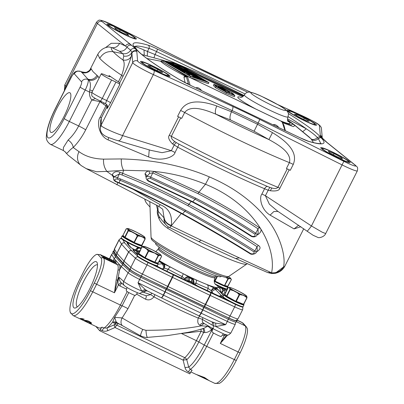 <?xml version="1.0" encoding="UTF-8"?>
<svg xmlns="http://www.w3.org/2000/svg" width="404" height="404" viewBox="0 0 404 404"><rect width="100%" height="100%" fill="white"/><g stroke="black" fill="none" stroke-linecap="round" stroke-linejoin="round"><path stroke-width="0.61" d="M103.439 256.136L100.333 254.651A24.417 5.56 115.6 0 1 100.758 254.969L103.565 258.085L117.503 264.756A24.417 5.56 115.6 0 1 118.044 269.847L116.155 279.957L114.468 292.789L96.607 284.239L92.768 291.839A32.961 7.509 115.6 0 1 73.129 315.564L98.864 327.881A32.961 7.509 -64.4 0 0 102.101 327.154A3.661 0.833 -64.4 0 0 100.278 329.709L99.753 330.755L189.824 373.862L190.35 372.816A3.661 0.833 -64.4 0 1 192.173 370.261L190.289 369.357L188.708 367.1L186.754 359.676A26.709 6.085 -64.4 0 0 198.844 341.951L204.242 345.072L211.918 329.881A3.661 0.333 26.8 0 0 212.408 330.154M91.481 323.301L91.339 323.579L91.238 322.831L88.486 321.069L84.497 320.306A32.961 7.509 115.6 0 1 84.128 320.382L84.547 320.943L81.32 319.084A32.961 7.509 115.6 0 0 81.76 318.993L83.764 319.418L83.926 319.104M91.339 323.579A32.961 7.509 115.6 0 1 90.976 323.66L89.486 323.069M83.764 319.418A32.961 7.509 115.6 0 0 84.199 319.2L80.542 318.468A32.961 7.509 115.6 0 1 80.25 318.529L81.234 319.387L89.4 323.24M236.618 320.337L236.89 320.791A12.211 1.111 -153.2 0 1 236.931 320.988L236.38 322.074A12.211 1.111 -153.2 0 1 228.417 319.236L140.764 277.285A12.211 1.111 -153.2 0 1 129.194 270.599L122.341 264.368L115.297 256.545L112.812 252.409A12.211 1.111 -153.2 0 1 112.772 252.212L113.317 251.126A12.211 1.111 -153.2 0 1 114.039 251.096M236.931 320.988A12.211 1.111 -153.2 0 1 228.967 318.15L141.309 276.2A12.211 1.111 -153.2 0 1 129.74 269.513L122.887 263.282L115.842 255.459L113.357 251.323A12.211 1.111 -153.2 0 1 113.317 251.126M166.701 288.608L166.15 289.693M204.055 306.389L166.736 288.527A3.949 0.359 -153.2 0 1 166.428 288.38L141.228 276.068A11.277 1.025 26.8 0 1 130.542 269.892L123.74 263.706A3.949 0.359 -153.2 0 1 123.669 263.635L116.695 255.894A3.949 0.359 -153.2 0 1 116.655 255.838L114.191 251.727A11.277 1.025 26.8 0 1 114.145 251.636L114.413 248.955A12.211 1.111 26.8 0 0 114.453 249.152L116.918 253.263A4.883 0.444 26.8 0 0 116.973 253.328L123.947 261.075A4.883 0.444 26.8 0 0 124.033 261.161L130.84 267.342A12.211 1.111 26.8 0 0 142.41 274.033L167.604 286.345A4.883 0.444 26.8 0 0 167.983 286.527L205.303 304.389A4.883 0.444 26.8 0 0 205.671 304.565L230.063 315.979A12.211 1.111 26.8 0 0 238.027 318.822L236.027 320.63A11.277 1.025 26.8 0 1 228.74 317.948L204.353 306.53A3.949 0.359 -153.2 0 1 204.055 306.389A3.661 0.833 -64.4 0 0 205.303 304.389L209.908 295.274L172.589 277.412L167.983 286.527A3.661 0.833 115.6 0 1 166.736 288.527M122.341 264.368L122.887 263.282M115.297 256.545L115.842 255.459M204.394 306.651L203.843 307.732M242.375 306.676L240.511 306.525L231.325 302.359A10.741 0.98 -153.2 0 1 224.543 298.44M140.269 248.091A10.741 0.98 -153.2 0 1 136.724 246.91L129.487 243.491A10.741 0.98 -153.2 0 1 122.715 239.577M156.525 265.888A10.741 0.98 -153.2 0 1 151.879 264.337C144.829 261.12 140.077 258.494 137.613 256.459M226.28 289.138A10.741 0.98 -153.2 0 1 221.644 287.592A10.741 0.98 -153.2 0 1 217.832 285.83M223.17 296.248A55.808 5.085 -153.2 0 1 221.503 295.678L222.357 296.359A8.545 0.778 -153.2 0 1 222.968 296.728M217.377 289.011A3.661 3.454 -78.2 0 0 215.963 287.547C215.095 287.385 215.509 287.855 217.206 288.946L219.074 290.769A3.661 1.773 -43.1 0 1 219.438 291.006L223.579 295.435M219.074 290.769L223.528 295.536M219.18 296.268A3.661 1.773 136.9 0 1 221.503 295.678L213.873 287.835A43.799 3.99 26.8 0 0 215.665 288.451A43.799 3.99 26.8 0 0 217.206 288.946L216.771 288.663M211.62 292.728L211.827 291.865L211.343 290.809C212.681 289.365 213.812 288.602 214.726 288.512A45.046 4.106 -153.2 0 0 216.514 289.128A45.046 4.106 -153.2 0 0 218.054 289.623L218.549 290.022M211.343 290.809L211.226 290.658C212.262 288.835 213.145 287.895 213.873 287.835L207.085 284.588A3.661 2.591 111.5 0 1 208.004 288.335L207.409 290.734M211.226 290.658L208.004 288.335A42.758 3.894 -153.2 0 1 195.96 283.169A3.661 1.475 -65.5 0 0 196.036 279.851A39.223 3.575 26.8 0 0 207.085 284.588M213.428 293.577L211.827 291.865A3.661 1.773 -43.1 0 1 215.928 289.724M222.028 296.137L220.074 296.682M224.528 298.435A8.545 0.778 -153.2 0 1 219.503 296.435L210.232 292.097A7.328 0.667 -153.2 0 1 209.676 291.834L198.849 286.653A7.328 0.667 -153.2 0 1 191.905 282.805L192.738 283.32M191.476 282.27L191.486 281.886A50.293 4.58 -153.2 0 1 189.274 280.831L189.123 281.477A7.328 0.667 -153.2 0 1 183.835 279.467L173.008 274.286A7.328 0.667 -153.2 0 1 172.442 274.013L162.863 269.332A8.545 0.778 -153.2 0 1 156.626 265.953M187.138 280.891L189.289 281.219M156.949 265.903L157.055 266.185M137.623 254.727L135.077 252.414A7.328 0.667 -153.2 0 1 134.951 252.288L132.926 250.041A7.328 0.667 -153.2 0 1 136.214 250.894L137.38 251.217L137.436 254.358M137.38 251.217L138.173 251.288A50.293 4.58 -153.2 0 1 137.759 250.828L135.694 250.313A7.328 0.667 -153.2 0 1 130.123 246.925L128.098 244.678A7.328 0.667 -153.2 0 1 128.018 244.572L127.078 243.011A8.545 0.778 -153.2 0 1 129.467 243.481M140.334 250.844L137.759 250.828A3.661 0.616 -89.7 0 0 137.653 250.778L136.971 250.763M136.754 246.925A8.545 0.778 -153.2 0 1 138.36 247.803A3.661 1.611 119.4 0 0 135.391 250.137M139.981 248.329A57.06 5.196 -153.2 0 0 138.36 247.803L138.734 247.99C137.532 247.849 136.461 248.773 135.522 250.768M136.759 250.687A3.661 1.944 -77.4 0 1 139.279 248.172L139.279 248.172A3.661 1.944 -77.4 0 1 139.35 248.192L141.077 248.576M222.705 294.501A3.661 0.899 -38.7 0 0 224.912 291.582L223.301 289.567L221.705 288.31A43.39 3.954 26.8 0 0 221.448 288.007A43.39 3.954 26.8 0 0 221.15 287.699L222.781 288.991M223.437 289.739L223.301 289.567C223.71 290.365 223.286 291.4 222.028 292.678L221.862 292.41C222.604 290.491 222.548 289.123 221.705 288.31L218.392 287.3A3.661 3.646 0.4 0 1 220.412 290.587L220.326 291.38A42.758 3.894 -153.2 0 1 220.059 291.673M214.963 283.78L216.65 285.047A3.661 3.338 128.4 0 0 216.65 285.047L216.65 285.047A3.661 3.338 128.4 0 0 216.014 284.663L221.19 287.704L223.291 289.557A45.455 4.141 -153.2 0 1 223.301 289.567L224.912 291.582M221.215 287.729L216.65 285.047M222.654 294.541L222.028 292.678M221.862 292.41L220.337 291.294M166.791 271.236L168.15 269.261L164.342 268.221C165.069 266.251 164.867 264.787 163.726 263.837L170.523 267.089A39.223 3.575 26.8 0 0 183.315 273.761L188.986 276.972A43.39 3.954 26.8 0 0 190.526 277.715A43.39 3.954 26.8 0 0 191.945 278.391L196.036 279.851M195.268 284.805L195.96 283.169L193.567 283.189C194.041 281.654 193.516 280.3 191.986 279.129L191.597 280.477A3.661 3.075 4.3 0 1 193.471 283.406L193.44 283.76M191.597 280.477L191.486 281.886A3.661 3.075 -175.7 0 1 193.157 283.583M186.355 280.578A3.661 3.075 -175.7 0 1 189.274 280.831L188.986 276.972C187.32 276.457 185.885 277.038 184.684 278.715L182.093 276.533L181.34 278.255M184.961 279.972A3.661 3.075 4.3 0 1 189.38 279.416M164.342 268.221L163.307 268.645L162.842 269.306M183.315 273.761L182.093 276.533A42.758 3.894 -153.2 0 1 168.15 269.261A3.661 1.177 -61.4 0 1 170.523 267.089M159.166 261.201A43.799 3.99 26.8 0 0 161.277 262.433A43.799 3.99 26.8 0 0 163.726 263.837L161.767 263.807A3.661 2.914 83.9 0 1 163.307 268.645L161.827 268.801M164.191 268.246C164.564 266.342 164.175 264.847 163.019 263.767A45.046 4.106 -153.2 0 1 160.575 262.368A45.046 4.106 -153.2 0 1 159.03 261.469M161.767 263.807L157.999 264.206M157.732 266.584A3.661 2.914 -96.1 0 0 157.297 265.59M138.607 253.409A3.661 0.616 -89.7 0 0 138.173 251.288L139.703 251.298M184.618 279.815L184.684 278.715M184.719 278.957C185.976 277.775 187.476 277.391 189.213 277.8A45.455 4.141 -153.2 0 0 190.663 278.502A45.455 4.141 -153.2 0 0 191.986 279.129L191.945 278.391C193.673 279.497 194.243 281.038 193.667 283.012M193.567 283.189L193.445 283.462M236.557 321.73L245.107 325.826A3.661 3.55 -42 0 1 246.182 326.629L247.213 328.321A23.483 5.348 115.6 0 1 240.143 352.833L236.305 360.434A32.032 7.297 115.6 0 1 218.902 383.507L214.675 383.3A32.961 7.509 -64.4 0 0 234.315 359.575L238.153 351.98A24.417 5.56 -64.4 0 0 245.107 325.826L242.299 322.71L236.921 320.135M209.277 380.714L204.545 377.523L195.915 374.321M213.463 332.962L206.697 346.359A32.961 7.509 115.6 0 1 190.289 369.357A3.661 0.833 -64.4 0 0 188.466 371.912C186.744 371.079 185.588 369.645 184.997 367.605L183.128 360.11L186.754 359.676A3.661 3.166 -130.7 0 0 184.79 357.681A3.661 0.833 -64.4 0 0 183.128 360.11L115.024 327.518L107.787 330.659C105.767 331.447 103.889 331.431 102.162 330.613A3.661 0.833 115.6 0 1 103.985 328.058L102.101 327.154M107.787 330.659L106.954 327.977L103.985 328.058A32.961 7.509 -64.4 0 0 120.392 305.055L127.189 291.602M128.78 292.546L122.084 305.803L114.64 317.337L112.66 322.044L113.792 323.013L115.711 323.341A3.661 2.884 -137 0 1 118.231 323.584L121.7 325.245M121.826 283.3A3.661 0.833 -64.4 0 0 119.852 285.931L118.402 285.002L114.468 292.789L117.65 280.108L116.155 279.957M118.044 269.847A1.222 0.97 -172.3 0 0 119.69 269.529L117.65 280.108L119.094 277.255C117.923 280.098 117.695 282.679 118.402 285.002C119.842 283.391 120.826 282.674 121.357 282.866C119.973 281.633 119.22 279.765 119.094 277.255L123.71 281.452L128.098 272.771L121.281 266.574L119.645 269.816L118.018 270.14M115.812 257.121A3.661 3.55 138 0 0 114.226 258.747L113.221 260.737M122.927 264.903A3.661 3.464 132.3 0 0 121.281 266.574A3.661 0.333 -153.2 0 1 121.215 266.509L119.69 269.529A25.639 5.838 -64.4 0 0 119.124 264.186A1.222 1.182 -42 0 1 117.503 264.756L115.761 262.822M166.115 289.678A3.661 0.833 115.6 0 1 165.196 291.93A3.661 0.333 -153.2 0 1 164.913 291.794L139.668 279.457A12.211 1.111 -153.2 0 1 128.098 272.771A3.661 3.464 -47.7 0 1 129.78 271.079M203.737 307.681A3.661 1.141 115.1 0 1 202.889 309.969A3.661 0.333 -153.2 0 1 202.611 309.838L165.196 291.93L163.549 295.188L200.965 313.095L202.611 309.838A3.661 0.833 -64.4 0 0 203.525 307.58M240.143 352.833A3.661 0.333 -153.2 0 1 238.153 351.98L220.291 343.43L227.745 334.992M225.907 334.77L224.225 335.643L220.291 343.43L226.644 334.931M224.589 334.345L224.225 335.643L222.584 335.093A3.661 0.833 115.6 0 1 222.932 334.446M208.065 325.811L207.393 326.296L201.48 325.811A3.661 2.879 110.1 0 1 204.454 323.72M203.742 323.311A3.661 2.772 -69.3 0 0 203.702 323.291A3.661 2.772 -69.3 0 0 200.02 325.271A52.495 4.782 26.8 0 0 201.48 325.811C186.491 328.8 167.983 330.295 145.945 330.295L142.774 329.472A7.328 1.293 117.7 0 0 140.819 335.956C144.284 337.284 146.48 337.764 147.42 337.401L167.241 335.643L187.653 332.431C194.198 331.129 199.859 329.644 204.636 327.977L207.393 326.296A3.661 1.025 -133.9 0 1 211.509 329.644A3.661 1.919 120 0 0 212.049 328.114M212.464 328.351A3.661 1.919 -60 0 1 211.918 329.881L211.509 329.644C209.343 331.649 207.05 332.613 204.631 332.537A3.661 1.894 92 0 0 203.394 328.407M184.997 367.605L188.708 367.1A31.891 7.262 -64.4 0 0 204.242 345.072A3.661 0.333 26.8 0 0 206.697 346.359L234.315 359.575A3.661 0.333 26.8 0 0 236.305 360.434M202.717 328.629A3.661 1.894 92 0 1 203.616 332.502L198.844 341.951A3.661 0.333 26.8 0 0 196.394 340.668A25.639 5.838 115.6 0 1 184.79 357.681L116.68 325.089A3.661 3.166 49.3 0 0 114.095 324.907L106.954 327.977A31.891 7.262 -64.4 0 0 112.66 322.044L116.155 321.821L117.226 322.766M117.276 322.826L115.711 323.341A26.709 6.085 115.6 0 1 114.095 324.907L115.024 327.518L116.68 325.089A25.639 5.838 -64.4 0 0 118.231 323.584L118.397 323.417M113.792 323.013L116.62 322.513M116.509 322.478L122.68 325.821A7.328 4.58 -59 0 1 122.114 317.933L114.64 317.337L116.155 321.821M90.471 290.643A32.032 7.297 115.6 0 1 70.316 312.398A32.032 7.297 115.6 0 1 79.957 278.962L83.795 271.367A23.483 5.348 115.6 0 1 96.551 254.449A23.483 5.348 115.6 0 1 98.192 254.773L101 257.888A23.483 5.348 115.6 0 1 94.309 283.047L90.471 290.643A3.661 0.333 26.8 0 0 92.768 291.839L120.392 305.055A3.661 0.333 -153.2 0 0 122.084 305.803A4.883 0.444 -153.2 0 1 127.947 308.707L122.114 317.933A52.495 4.782 26.8 0 0 142.774 329.472M136.557 294.072A52.495 4.782 26.8 0 0 145.496 299.177A3.661 1.429 119 0 0 145.97 295.688M145.496 299.177C148.541 300.601 151.369 299.839 153.969 296.879A3.661 0.975 118.2 0 0 154.818 294.622M199.864 316.236A3.661 2.434 -67.9 0 0 198.243 318.069C197.253 321.796 197.844 324.2 200.02 325.271M152.177 293.334A3.661 3.101 -71.6 0 0 150.566 294.642A3.661 0.495 -143.5 0 1 153.969 296.879A52.495 4.782 26.8 0 0 198.243 318.069A3.661 0.752 -160.8 0 1 202.414 319.458A3.661 1.919 120 0 0 202.788 317.605M147.99 291.269L147.5 291.047A3.661 3.101 -71.6 0 0 143.955 292.44L150.566 294.642L146.314 295.804L139.36 293.486L142.955 292.021L143.955 292.44M161.307 297.778A3.661 0.52 -64 0 0 161.342 297.809L146.93 290.734C145.46 290.294 144.132 290.723 142.955 292.021L141.668 291.001L145.097 289.385L138.022 282.714L141.668 291.001A12.211 1.111 -153.2 0 1 123.71 281.452A3.661 3.464 -47.7 0 0 124.402 285.638C127.79 288.259 132.775 290.875 139.36 293.486M146.93 290.734L145.097 289.385M121.24 282.765L124.402 285.638M215.6 323.124L215.938 326.543L225.674 324.659L215.6 323.124L211.605 321.715M214.044 329.24A3.661 1.919 -60 0 1 213.857 329.154L224.528 334.32C227.775 334.729 227.295 336.542 230.901 332.926A12.211 1.111 26.8 0 1 215.938 326.543L213.625 325.836C213.974 324.144 213.756 322.978 212.969 322.336M212.06 325.033L202.414 319.458C202.056 321.362 202.601 322.695 204.05 323.463L213.857 329.154A3.661 1.919 -60 0 1 213.625 325.836L212.06 325.033A3.661 1.919 120 0 0 211.908 321.872M147.622 337.239C146.904 337.603 146.344 335.285 145.945 330.295M201.106 329.134A3.661 0.53 -96.6 0 0 201.167 331.219L182.558 333.391M104.161 257.803L103.161 256.692L103.49 256.04L104.49 257.151L104.161 257.803L111.241 261.191L111.57 260.54L111.989 261.009L111.661 261.661L111.241 261.191M111.989 261.009L115.998 262.342L115.67 262.994L111.661 261.661M81.007 280.129A25.639 5.838 -64.4 0 0 75.684 307.878A25.639 5.838 -64.4 0 0 89.425 289.476A25.639 5.838 -64.4 0 0 97.207 262.908A25.639 5.838 -64.4 0 0 81.007 280.129M97.47 264.958A23.195 5.282 -64.4 0 0 97.374 264.908A23.195 5.282 -64.4 0 0 83.552 281.603A23.195 5.282 -64.4 0 0 77.346 306.752A23.195 5.282 -64.4 0 0 77.452 306.798M110.04 259.176L103.49 256.04M115.998 262.342L110.146 258.959M104.49 257.151L111.57 260.54M95.869 326.442L99.753 330.755M196.925 374.801L204.232 377.442M204.126 377.649L208.434 380.3M199.329 375.952A32.961 7.509 115.6 0 0 199.45 376.013A32.961 7.509 115.6 0 0 199.627 376.089L198.677 375.644M204.076 378.184A32.961 7.509 115.6 0 0 204.379 378.376A32.961 7.509 115.6 0 0 204.954 378.538L200.707 376.558A32.961 7.509 115.6 0 1 200.475 376.493L201.278 376.851A32.961 7.509 115.6 0 1 200.95 376.73L199.45 376.013M206.641 379.457L205.58 378.907A32.961 7.509 115.6 0 1 205.237 378.785L204.379 378.376M205.853 379.053L206.176 379.225M205.843 379.073A32.961 7.509 115.6 0 1 205.575 378.907M202.126 377.129L202.091 377.195A32.961 7.509 115.6 0 1 201.591 377.038A32.961 7.509 115.6 0 1 201.283 376.846M203.515 377.639L202.091 377.195M203.464 377.73L204.237 378.22A32.961 7.509 115.6 0 1 203.737 378.068L201.591 377.038M91.314 322.988L90.976 323.66M90.491 322.584L90.855 322.695L90.405 323.584M90.855 322.695L91.425 322.761M85.395 321.417L85.502 320.342M80.502 318.983L80.76 318.468M83.083 318.832L82.916 319.16M82.406 318.655L82.219 319.029M81.967 318.579L81.76 318.993M81.603 318.529L81.32 319.084M84.547 320.943L84.875 320.296M85.199 320.943A32.961 7.509 115.6 0 0 85.714 320.826L88.956 321.741L90.274 323.013A32.961 7.509 115.6 0 1 89.764 323.124L85.481 321.291M87.501 321.124L87.668 320.791M88.451 321.054L88.269 321.412M89.138 321.377L88.956 321.741M89.759 321.7L89.557 322.109M90.294 322.064L90.072 322.508M90.572 322.251L90.284 322.826M90.632 322.301L90.274 323.013M85.714 320.826L85.931 320.397M86.178 320.857L86.375 320.463M87.067 320.604L86.875 320.983M152.136 251.732L155.394 253.343A9.822 0.894 26.8 0 0 159.762 255.096L158.206 255.464L155.399 253.338L148.672 251.152L152.121 251.773A9.822 0.894 -153.2 0 1 146.738 248.864L146.814 248.859A9.701 0.884 26.8 0 0 152.136 251.732L148.258 250.929L148.672 251.152L145.369 257.681L144.96 257.459L148.258 250.929L146.541 249.01L144.385 247.647L141.95 246.894L138.764 253.793L145.223 257.858L138.628 253.429L144.996 257.732M161.605 256.368L160.863 255.293L161.595 256.348L158.045 263.009L154.636 262.363L145.223 257.858L154.782 262.186L158.08 255.651L158.413 255.788L154.868 262.449L145.228 257.858M160.873 255.535L159.772 255.338L158.413 255.788L159.752 255.096A9.822 0.894 -153.2 0 1 155.419 253.348L158.206 255.464L155.323 253.55M157.626 252.717L157.585 252.692A9.701 0.884 26.8 0 0 152.263 249.818L149.01 248.258A9.701 0.884 26.8 0 0 144.718 246.536L143.627 246.344A9.701 0.884 26.8 0 0 144.662 247.495L142.183 246.814L143.622 246.344M160.519 254.656A9.822 0.894 -153.2 0 1 160.908 255.05A9.822 0.894 -153.2 0 1 160.868 255.293L160.777 255.207A9.701 0.884 26.8 0 0 159.737 254.055L152.263 249.813L144.607 246.511M144.385 247.647L144.561 247.49A9.822 0.894 -153.2 0 1 143.506 246.319L141.915 246.925M152.066 251.995L152.141 251.783A9.822 0.894 26.8 0 1 146.718 248.854L148.48 250.798L146.541 249.01M155.383 253.288A9.701 0.884 26.8 0 0 159.676 255.015L159.772 255.338M137.628 292.834L135.391 295.42A5.126 0.465 -153.2 0 1 131.664 294.031A5.126 0.465 -153.2 0 1 126.24 290.794L126.992 287.461M145.203 238.916L141.905 245.45L141.516 245.546L145.051 238.875L142.991 237.289L140.476 236.279L137.779 235.951L134.249 242.622L124.977 237.628L134.002 242.501L141.905 245.45L145.177 238.936L144.95 237.431M145.051 238.875L143.031 237.062A9.822 0.894 -153.2 0 0 144.93 237.395A9.822 0.894 26.8 0 1 143.016 237.057L142.96 236.981A9.701 0.884 26.8 0 0 144.834 237.315L145.198 238.9L142.991 237.289M126.427 228.76L122.973 235.254L124.972 237.628M140.476 236.279L137.537 235.593L134.855 233.34L137.355 235.744L134.052 242.279L124.74 237.224L128.038 230.689L128.326 230.871L124.987 237.633L123.013 235.537M134.714 233.522L131.593 231.835L128.326 230.871L128.103 229.305A9.701 0.884 26.8 0 0 131.78 231.633L134.891 233.315A9.701 0.884 26.8 0 0 140.446 235.971L140.501 236.042A9.822 0.894 -153.2 0 1 134.85 233.34L134.901 233.32M144.319 236.719L144.228 236.638A9.701 0.884 26.8 0 0 140.557 234.315L137.431 232.628A9.701 0.884 26.8 0 0 131.886 229.972L131.85 229.957M129.285 228.947L129.371 228.962A9.701 0.884 26.8 0 0 127.497 228.634L127.376 228.603A9.822 0.894 -153.2 0 1 127.558 228.502A9.822 0.894 26.8 0 0 127.376 228.608L126.28 228.735L127.558 228.502L131.871 229.962M127.78 229.422L128.038 230.689L128.265 230.568L127.992 229.29A9.822 0.894 26.8 0 0 131.724 231.654L128.411 230.659L131.704 231.638A9.822 0.894 -153.2 0 1 127.992 229.29L127.174 228.745M128.108 228.578A9.822 0.894 26.8 0 0 127.558 228.502M230.27 277.907A9.822 0.894 -153.2 0 1 230.659 278.3L231.346 279.598L230.613 278.538L231.346 279.598L227.795 286.259L224.533 285.436L227.831 278.901L228.164 279.038L224.619 285.699L214.973 281.108M230.623 278.785L229.523 278.588L228.164 279.038L225.861 277.326M229.523 278.588L228.124 278.78L229.502 278.346A9.822 0.894 -153.2 0 1 226.866 277.346A9.822 0.894 26.8 0 0 229.512 278.346L230.522 278.457A9.701 0.884 26.8 0 0 229.487 277.306L228.442 276.639L229.487 277.306M229.517 277.321L230.659 278.3A9.822 0.894 -153.2 0 1 230.618 278.543L230.527 278.457M228.245 287.618L224.831 294.39L226.79 296.48L235.82 301.359M228.992 287.603L228.305 287.451L229.194 287.466A9.822 0.894 -153.2 0 1 229.376 287.355A9.822 0.894 26.8 0 0 229.189 287.461L229.805 288.138A9.822 0.894 26.8 0 0 233.542 290.506L230.224 289.517L229.805 288.138M239.355 294.445L239.597 294.804L236.3 301.339L243.567 304.262L246.869 297.728L244.809 296.147L242.314 294.9L239.572 294.551L236.673 292.198L239.168 294.602L235.87 301.137L236.3 301.339L236.067 301.475L226.558 296.076L229.856 289.547L230.144 289.724L226.806 296.491L224.831 294.39M236.532 292.375L233.411 290.688L230.144 289.724L233.522 290.496A9.822 0.894 -153.2 0 1 229.81 288.148L229.921 288.163A9.701 0.884 26.8 0 0 233.608 290.491L236.709 292.168A9.701 0.884 26.8 0 0 242.264 294.829L242.319 294.9A9.822 0.894 -153.2 0 1 236.668 292.198L236.719 292.173M242.294 295.132L239.572 294.551M247.001 297.521L246.743 296.248A9.822 0.894 26.8 0 1 244.834 295.915L244.779 295.839A9.701 0.884 26.8 0 0 246.652 296.167L247.016 297.753L244.809 296.147M246.137 295.576L246.041 295.491A9.701 0.884 26.8 0 0 242.375 293.168L239.259 291.486A9.701 0.884 26.8 0 0 233.704 288.83L231.189 287.82A9.701 0.884 26.8 0 0 229.315 287.486L229.194 287.466M239.259 291.491L233.669 288.815M239.254 291.486L246.087 295.521M246.748 296.253A9.822 0.894 -153.2 0 1 244.849 295.92L246.869 297.728M229.927 287.436A9.822 0.894 26.8 0 0 229.376 287.355L231.164 287.805M229.81 288.148L230.083 289.426L229.856 289.547L229.598 288.279M223.412 333.886L221.175 336.471A5.126 0.465 -153.2 0 1 216.872 334.805A5.126 0.465 -153.2 0 1 212.1 331.997A5.126 0.465 -153.2 0 1 212.024 331.851L212.772 328.528M86.214 168.619L158.671 206.287L162.762 209.267L164.059 217.867C164.504 221.559 166.887 224.23 171.21 225.881A9.767 1.54 116 0 1 169.352 227.457L198.404 241.38A9.767 2.788 -64.8 0 0 200.955 240.122L171.21 225.881L181.239 213.534M200.955 240.122L271.564 272.791C276.674 250.47 258.53 205.798 205.479 184.254L209.348 176.901C196.561 171.357 182.249 166.978 166.398 163.761C152.394 160.949 137.365 159.343 121.316 158.939L103.555 159.136C103.227 163.751 104.333 167.842 106.868 171.397L123.599 170.281L148.869 170.922L153.55 171.357C171.235 173.048 188.542 177.351 205.479 184.254L198.884 192.223C218.776 202.399 238.921 214.191 259.307 227.588C261.873 229.209 261.63 231.406 258.575 234.189L257.197 234.8M256.434 251.828L257.262 251.48C260.545 249.061 260.923 247.051 258.398 245.45C234.896 230.28 211.716 216.574 188.855 204.333L191.249 201.439M121.316 158.939C121.109 163.499 121.867 167.281 123.599 170.281L122.659 173.306C143.359 181.482 165.423 191.829 188.855 204.333L187.89 205.712C212.772 219.099 235.825 232.77 257.05 246.713L258.398 245.45M146.208 177.709L145.001 173.887C146.485 174.619 146.975 175.604 146.47 176.841L149.687 173.331L152.803 172.912L197.945 193.607C219.614 204.788 239.638 216.534 258.02 228.836L259.307 227.588M149.687 173.331L148.869 170.922C147.091 171.251 145.804 172.235 145.001 173.887M146.541 176.684L146.47 176.841C147.031 176.088 148.43 176.179 150.682 177.114L195.177 197.894L195.753 198.182L195.041 199.222C216.549 210.413 236.486 222.059 254.843 234.158C255.555 236.027 254.571 236.719 251.894 236.229C231.967 223.392 212.297 211.918 192.885 201.813L148.586 180.851C146.884 179.048 147.404 178.194 150.147 178.29L195.041 199.222L192.445 202.061L148.384 181.164C146.238 179.522 145.612 178.048 146.511 176.74M153.495 171.336L150.147 178.29M197.945 193.607L198.884 192.223L153.55 171.357L152.858 172.932M257.651 233.901L258.575 234.189M257.999 233.214L258.161 232.896M258.171 232.896L258.02 228.836L255.808 233.214C237.158 221.003 217.14 209.322 195.753 198.182M258.161 232.891L257.166 234.865L255.808 233.214L254.843 234.158M108.716 137.638L108.055 139.885C97.46 135.148 97.187 120.246 100.202 117.115L105.924 105.797A128.189 11.676 -153.2 0 1 103.606 104.222L99.934 101.641L85.683 129.856C82.078 136.86 77.927 142.738 73.23 147.485A128.189 11.676 26.8 0 0 79.007 151.636C85.32 156.358 93.506 158.858 103.555 159.136M209.348 176.901C232.148 186.557 250.758 199.839 265.175 216.746C279.477 232.921 286.153 256.005 283.532 266.958C280.831 271.21 276.846 273.154 271.564 272.791L271.68 273.559L275.018 273.377L283.532 266.958A128.189 11.676 26.8 0 0 284.855 266.15C282.825 269.968 279.543 272.377 275.018 273.377L271.68 273.559L267.685 272.559L229.573 255.889M300.849 226.71L294.056 228.896L270.104 215.105C260.843 209.504 259.065 197.086 261.888 194.066L264.575 188.749A128.189 11.676 -153.2 0 1 177.709 147.177L175.023 152.495C174.477 156.611 162.135 162.282 148.632 156.969L108.055 139.885M100.096 101.076L99.934 101.641L91.789 99.98L95.349 98.566M74.306 73.826A4.883 4.732 -42 0 1 80.79 71.538A9.767 2.227 115.6 0 0 80.618 71.412L77.108 71.064C75.088 72.422 75.599 69.988 71.245 77.129A4.883 0.444 26.8 0 0 71.311 77.28A4.883 1.111 115.6 0 1 74.306 73.826L81.522 81.84A4.883 4.732 -42 0 1 88.006 79.553A9.767 2.227 115.6 0 1 85.224 90.011L89.552 92.087C89.213 94.905 89.961 97.536 91.789 99.98L78.669 125.957C75.745 131.598 72.23 136.294 68.124 140.047L63.458 147.425L63.322 150.51L50.414 144.329A31.744 7.232 115.6 0 0 69.155 121.816A31.744 7.232 115.6 0 0 69.326 121.483L78.669 125.957A7.328 0.667 -153.2 0 1 85.683 129.856M65.034 151.682L65.65 152.444C66.812 155.06 68.387 150.621 73.23 147.485C72.831 144.607 71.129 142.127 68.124 140.047M113.61 177.563L112.347 175.361L106.868 171.397L96.5 171.751L86.219 168.625L81.441 165.731A12.211 10.166 -55.3 0 1 79.007 151.636M116.822 184.81L117.978 182.623M112.378 174.457L112.347 175.361L113.928 176.891L112.378 174.457C113.973 171.74 116.493 171.003 119.938 172.256L119.347 173.967L122.043 175.003C144.587 183.941 166.261 194.031 187.072 205.277L187.89 205.712M122.043 175.003L122.659 173.306L119.938 172.256M256.717 251.268L257.262 251.48M250.874 253.707C228.8 239.956 206.111 226.689 182.81 213.903C161.539 202.247 136.133 189.865 119.2 182.795L120.523 178.997C142.228 188.057 163.65 198.324 184.79 209.792L185.699 210.282C210.509 223.806 233.588 237.345 254.934 250.904L257.05 246.713L257.252 250.212L256.181 252.323C256.565 253.465 251.879 255.161 250.121 253.747C229.376 240.814 206.787 227.614 182.361 214.145C162.054 202.954 140.971 192.607 119.104 183.098L119.2 182.795L115.903 181.421C114.049 179.714 114.403 178.916 116.968 179.028L120.038 180.26C142.506 189.587 164.15 199.935 184.971 211.312C209.959 224.902 232.946 238.421 253.929 251.859C254.56 253.566 253.54 254.182 250.874 253.707L250.116 253.742M257.247 250.212L257.116 250.475M158.595 206.202C158.757 206.51 159.302 206.005 160.226 204.687L132.81 189.168M160.226 204.687C168.811 208.141 172.508 215.085 171.321 225.513C167.069 223.912 164.681 221.301 164.155 217.675M120.523 178.997L117.438 177.75C115.246 176.836 113.999 176.74 113.696 177.452M116.968 179.028L119.347 173.967L113.968 176.806L113.736 177.27C112.968 179.068 113.665 180.553 115.827 181.724L115.903 181.421M253.929 251.859L254.934 250.904L256.181 252.323M182.361 214.145L185.699 210.282M159.05 218.751C157.409 214.984 156.904 211.994 157.535 209.777L158.211 211.373C157.853 213.12 158.237 214.913 159.353 216.761L159.05 218.751C160.534 222.23 163.489 225.457 167.907 228.432A7.328 4.373 120.7 0 0 167.938 226.614M161.979 220.332L159.353 216.761M203.439 243.809L229.548 255.878M235.749 258.57L238.87 257.914M267.69 272.559L270.619 272.528M169.352 227.457A9.767 9.767 0 0 1 166.372 225.21A9.767 9.469 138 0 1 164.059 217.867L158.211 211.373L157.742 205.828M157.535 209.777L156.459 205.197M151.046 237.168L151.318 238.976A42.622 3.883 26.8 0 0 151.894 239.875A42.622 3.883 26.8 0 0 151.944 239.925A42.622 3.883 26.8 0 0 190.461 262.726A42.622 3.883 26.8 0 0 227.149 277.28L228.765 276.427A43.592 3.969 -153.2 0 1 191.723 261.923A43.592 3.969 -153.2 0 1 151.707 238.294A43.592 3.969 26.8 0 1 151.662 238.244A43.592 3.969 26.8 0 1 151.046 237.168L149.849 201.899M155.792 243.102L155.591 243.501A36.628 3.338 26.8 0 0 194.294 266.69A36.628 3.338 26.8 0 0 220.973 276.528L221.175 276.129M91.885 92.359L89.552 92.087L89.779 89.86C90.961 85.118 90.511 81.749 88.441 79.76A141.617 12.903 26.8 0 1 87.441 78.926A7.328 6.823 130.3 0 0 96.955 75.296A134.295 12.236 26.8 0 0 97.899 76.083A7.328 6.757 -50.6 0 1 88.441 79.76L81.29 71.73C84.84 72.548 86.845 72.584 87.299 71.841C88.693 71.129 89.632 70.372 90.112 69.574M96.955 75.296L93.021 71.654L91.178 68.882A7.328 7.257 -20.8 0 1 81.35 72.165A141.617 12.903 26.8 0 1 81.224 71.75A7.328 7.272 167.3 0 0 91.057 68.488L90.052 69.665M97.899 76.083L99.101 78.063M105.459 47.707L111.226 43.289L119.609 43.319L125.558 46.081L130.669 50.202L131.901 52.52L131.315 56.323C129.411 59.484 126.614 60.706 122.927 59.984C118.327 56.59 115.074 53.838 113.171 51.727C111.292 49.636 110.832 48.268 111.797 47.632L119.392 51.197L122.887 53.671L123.77 56.06L122.927 59.984C124.927 62.231 124.513 67.342 121.67 75.331L118.387 81.825A134.295 12.236 -153.2 0 1 109.11 75.553A9.767 0.889 26.8 0 1 110.181 76.614A9.767 0.889 26.8 0 1 105.717 75.205A9.767 0.889 -153.2 0 0 101.258 73.796A9.767 0.889 -153.2 0 0 111.58 79.982L115.953 82.073A3.661 0.333 26.8 0 1 119.826 84.375L110.509 102.823L107.181 108.56L107.358 105.752L106.368 104.247A3.661 2.954 -56 0 1 105.924 105.797A7.322 0.667 26.8 0 1 106.994 106.737L101.278 118.054A7.328 0.667 26.8 0 0 100.202 117.115M131.315 56.323C129.235 63.201 126.457 69.902 122.983 76.427A7.328 0.667 26.8 0 0 121.67 75.326C110.529 67.872 103.217 62.221 99.732 58.368L97.788 54.318M177.593 116.387A7.328 0.667 -153.2 0 1 181.674 118.407L184.668 112.489C190.834 104.469 205.626 109.928 215.837 114.165L230.442 119.922L254.086 131.244L268.907 139.567C252.005 132.027 234.315 123.563 215.837 114.165C214.943 112.408 215.246 109.676 216.746 105.964C191.122 96.96 183.966 105.156 180.588 110.469L177.593 116.387M293.269 164.403C295.481 158.59 297.586 147.909 272.478 132.638L268.907 139.567C278.745 144.925 292.158 152.964 289.4 162.62L286.411 168.534A7.328 0.667 -153.2 0 1 290.279 170.316L293.269 164.403A7.328 0.667 26.8 0 0 289.4 162.62C259.969 150.662 220.029 131.542 184.668 112.489A7.328 0.667 -153.2 0 0 180.588 110.469M298.692 225.205L294.056 228.896M278.063 211.449L273.856 211.544L270.104 215.105M270.311 190.738L271.831 188.001C274.715 188.83 276.745 188.602 277.922 187.325A3.661 0.333 -153.2 0 1 279.881 188.224C279.265 190.562 276.078 191.4 270.311 190.738L268.175 190.239L269.796 187.375L267.695 186.547A3.661 2.141 -67 0 0 264.575 188.749L268.175 190.239L265.413 195.708L311.449 225.962L322.225 232.209L325.685 233.552C324.356 236.931 319.276 238.067 318.11 237.522L313.145 235.295L277.674 211.206L269.372 204.222L265.413 195.708A7.328 0.667 26.8 0 0 261.888 194.066M172.553 143.955L174.725 141.531C172.17 139.754 171.043 138.022 171.357 136.325A3.661 0.333 26.8 0 0 169.286 135.3C167.801 137.219 168.887 140.102 172.553 143.955L177.709 147.182A3.661 0.601 -62.3 0 0 178.76 143.986L176.573 142.763C175.78 142.834 174.962 143.652 174.114 145.223L171.352 150.692A7.328 0.667 -153.2 0 1 175.023 152.495M149.248 149.849L148.632 156.969M118.034 140.637C119.559 141.198 121.064 139.506 122.553 135.567L171.352 150.692L162.085 152.677L150.854 150.369L115.256 139.905L107.489 137.123L104.505 135.608L102.232 133.739L101.258 132.381L100.379 129.942L100.49 121.377L101.278 118.054L101.288 125.811C102.656 127.558 113.63 132.542 122.553 135.567L153.353 74.588L232.083 110.57A3.661 1.439 -65.4 0 0 232.578 106.393L153.848 70.407A13.428 1.222 -153.2 0 1 137.628 61.034L136.764 51.005L135.385 48.743L131.689 45.369L102.116 21.599A13.428 1.222 -153.2 0 1 113.226 25.306L197.324 67.246A89.122 8.12 26.8 0 0 224.508 80.255L250.803 92.274M107.338 105.691A3.661 3.641 -4.9 0 1 106.994 106.737L107.181 108.56M118.387 81.825A7.328 0.667 -153.2 0 1 119.7 82.926L119.826 84.375M110.509 102.823A3.661 0.333 26.8 0 0 106.631 100.52L105.52 103.651M63.978 116.564A21.978 5.005 -64.4 0 0 69.862 92.738A21.978 5.005 -64.4 0 0 56.767 108.555A21.978 5.005 -64.4 0 0 50.889 132.381A21.978 5.005 -64.4 0 0 63.978 116.564M89.779 89.86L92.602 90.93M119.609 43.319C117.852 46.642 115.246 48.081 111.797 47.632L108.964 46.945M64.372 90.733L64.786 84.961L65.736 86.153L97.404 23.457L125.558 46.081A3.661 3.353 -51.2 0 1 130.27 44.228M326.038 141.683L321.69 137.9L320.321 135.638L322.235 138.042M320.973 148.192A16.483 1.5 26.8 0 0 336.471 157.308A16.483 1.5 26.8 0 0 350.162 162.554A16.483 1.5 26.8 0 0 349.925 162.049A16.483 1.5 26.8 0 0 334.431 152.934A16.483 1.5 26.8 0 0 320.741 147.692A16.483 1.5 26.8 0 0 320.973 148.192M152.596 65.908A16.483 1.5 26.8 0 0 140.592 61.479A16.483 1.5 26.8 0 0 158.009 71.912A16.483 1.5 26.8 0 0 170.013 76.341A16.483 1.5 26.8 0 0 152.596 65.908M136.108 38.451A16.483 1.5 26.8 0 0 120.614 29.335A16.483 1.5 26.8 0 0 106.924 24.094A16.483 1.5 26.8 0 0 107.156 24.594A16.483 1.5 26.8 0 0 122.654 33.709A16.483 1.5 26.8 0 0 136.345 38.956A16.483 1.5 26.8 0 0 136.108 38.451M304.485 120.74A16.483 1.5 26.8 0 0 316.494 125.164A16.483 1.5 26.8 0 0 299.076 114.731A16.483 1.5 26.8 0 0 287.067 110.302A16.483 1.5 26.8 0 0 304.485 120.74M100.268 128.356L101.04 125.356L132.714 62.655L131.891 53.111A3.661 3.641 -4.9 0 1 136.81 51.49M216.746 105.964L231.472 111.777L257.54 124.255L258.151 123.048L342.249 164.989A17.094 1.555 26.8 0 0 357.348 170.872C358.191 166.352 357.01 167.306 355.621 165.443A3.661 3.353 128.8 0 0 354.97 165.044A13.428 1.222 -153.2 0 1 343.86 161.342L259.762 119.402A89.122 8.12 26.8 0 0 232.578 106.393M333.048 152.449A14.65 1.333 26.8 0 0 322.483 148.435A14.65 1.333 26.8 0 0 337.855 157.792A14.65 1.333 26.8 0 0 348.526 161.59A14.65 1.333 26.8 0 0 333.048 152.449M329.709 152.813L336.84 156.661L342.577 158.969L341.188 157.429L334.063 153.581L328.321 151.273L329.709 152.813M333.431 154.823L334.063 153.581M340.779 158.247L341.188 157.429M168.17 75.068A14.65 1.333 26.8 0 0 154.995 67.261A14.65 1.333 26.8 0 0 142.339 62.226A14.65 1.333 26.8 0 0 142.435 62.751A14.65 1.333 26.8 0 0 156.808 71.144A14.65 1.333 26.8 0 0 168.382 75.376A14.65 1.333 26.8 0 0 168.17 75.068M150.389 65.796L147.874 65.357L152.793 68.468L160.221 72.023L162.731 72.468L157.818 69.352L150.389 65.796L149.95 66.665M157.196 70.579L157.818 69.352M124.038 34.194A14.65 1.333 26.8 0 0 134.709 37.991A14.65 1.333 26.8 0 0 119.23 28.856A14.65 1.333 26.8 0 0 108.666 24.836A14.65 1.333 26.8 0 0 124.038 34.194M127.371 33.83L120.246 29.982L114.504 27.674L115.892 29.214L123.023 33.067L128.76 35.375L127.371 33.83L126.962 34.648M120.246 29.982L119.614 31.224M288.916 111.575A14.65 1.333 26.8 0 0 303.283 119.973A14.65 1.333 26.8 0 0 314.857 124.205A14.65 1.333 26.8 0 0 314.645 123.892A14.65 1.333 26.8 0 0 301.47 116.089A14.65 1.333 26.8 0 0 288.815 111.05A14.65 1.333 26.8 0 0 288.916 111.575M306.697 120.847L309.212 121.291L304.293 118.175L296.864 114.62L294.349 114.18L299.268 117.291L306.697 120.847M296.425 115.493L296.864 114.62M303.672 119.402L304.293 118.175M134.497 46.682L134.754 46.521A134.295 12.236 -153.2 0 1 148.98 48.43A2.444 2.182 -73.7 0 0 148.162 45.182A136.734 12.458 26.8 0 0 136.32 49.187A136.734 12.458 26.8 0 0 178.78 79.179A14.65 1.333 26.8 0 0 189.602 84.916L299.854 137.678A14.65 1.333 26.8 0 0 308.919 141.461A136.734 12.458 26.8 0 0 320.761 137.456A136.734 12.458 26.8 0 0 288.345 113.559M136.709 49.394L134.381 46.41M185.083 82.648L183.977 77.129C183.946 76.523 184.689 76.386 186.209 76.715C172.372 69.523 163.837 64.357 160.615 61.216L163.251 60.322M147.273 56.06L147.455 51.454L143.991 49.97C138.774 47.723 135.694 46.571 134.754 46.521L134.598 46.869M147.455 51.454L155.045 54.535L156.535 51.586A12.211 1.111 26.8 0 0 148.98 48.43L147.455 51.454M287.421 118.862L306.272 128.785C311.812 132.487 315.549 135.451 317.478 137.683C318.317 136.789 319.413 136.719 320.761 137.456L318.357 138.658L320.811 143.536M317.478 137.683L318.357 138.658C315.746 140.925 313.302 140.976 311.04 138.814C312.615 140.077 314.761 139.703 317.478 137.683M188.607 84.421L186.401 76.831L183.977 77.129M190.148 85.163L187.436 76.725A0.975 0.924 162.2 0 0 186.401 76.826L185.87 76.856L186.613 76.977M186.84 76.467L163.474 62.241L189.643 77.366M163.024 61.671L163.383 60.959M163.832 60.954L174.664 64.564M177.189 65.579L177.068 64.509L174.432 63.534L173.528 63.994M243.37 96.187L177.068 64.509L177.068 64.1L243.612 95.945L175.437 63.403A0.975 0.949 103.4 0 0 174.432 63.534L170.483 62.766M309.257 137.118L311.04 138.814L313.484 142.617M283.123 123.937L283.835 125.018L285.406 130.75M311.04 138.814L295.051 125.538L293.354 126.603L282.755 122.786M187.436 76.725L188.481 76.846M309.353 137.193L293.859 124.432L295.051 125.538L292.658 124.008L291.319 125.068L282.234 121.937M283.34 124.614L283.835 125.018M186.486 76.614C187.022 76.28 187.708 76.356 188.542 76.841L280.76 120.973L282.704 122.624A0.975 0.924 162.2 0 0 282.229 122.089L280.704 120.978M274.437 125.503L273.599 124.614C274.831 124.296 276.402 125.048 278.321 126.871L277.851 127.134M197.228 88.552L196.394 87.668C197.622 87.345 199.197 88.097 201.111 89.925L200.647 90.188M292.658 124.008L287.562 120.129M190.077 77.573L208.398 83.684L208.944 82.598L190.451 76.432L189.91 77.497M215.413 87.683L225.892 93.344L234.33 96.738L234.881 95.652L226.442 92.258L215.963 86.597L215.413 87.683L213.373 85.416L213.923 84.335L222.357 87.729L232.84 93.385L234.881 95.652M190.451 76.432L163.453 60.827L181.946 66.988L208.944 82.598M163.453 60.827L162.903 61.908L163.474 62.241M208.262 82.27L182.073 67.13L164.135 61.15L190.324 76.29L208.262 82.27M182.073 67.13L181.679 67.912M192.339 76.927L189.405 75.523M199.096 77.164L171.013 63.721L177.29 65.817L189.936 71.867L199.031 77.295M178.154 66.933L178.356 66.534L174.952 65.397L194.496 74.75L189.532 71.882L189.33 72.281M178.356 66.534L189.532 71.882M198.273 76.937L206.353 81.355L203.212 80.31L170.624 64.716L166.044 62.065L169.862 63.337L198.233 77.018M170.084 64.15L170.246 63.832L168.549 63.261L171.028 64.696L202.151 79.593L203.848 80.159L201.369 78.724L201.167 79.123M170.246 63.832L201.369 78.724M173.225 66.407L201.384 79.699L201.263 79.936M201.384 79.699L195.107 77.608L194.986 77.846M195.107 77.608L192.602 76.412L192.324 76.957M192.602 76.412L197.44 78.022L188.557 73.77L189.668 75.003L189.314 75.705M189.668 75.003L187.9 74.159L187.613 74.725M187.9 74.159L186.784 72.922L186.269 73.947M186.784 72.922L177.901 68.67L184.966 72.755L184.795 73.094M184.966 72.755L182.386 71.705M182.462 71.558L173.301 66.261M188.83 70.968L242.678 96.723M293.859 124.432L293.551 124.18M225.892 93.344L226.442 92.258M215.963 86.597L213.923 84.335M231.689 92.925L233.456 94.884L226.164 91.95L217.11 87.062L215.347 85.103L222.634 88.037L231.689 92.925L231.164 93.96M217.519 87.284L217.958 86.441A3.661 0.333 -153.2 0 1 220.624 87.426A3.661 0.333 -153.2 0 1 223.437 88.925A3.661 0.333 -153.2 0 1 225.77 89.89A3.661 0.333 -153.2 0 1 229.644 92.208A3.661 0.333 -153.2 0 1 229.073 92.117L227.992 91.491L227.492 92.486M229.25 92.986L230.734 93.789M226.159 91.592L227.538 92.39M222.468 88.37L222.634 88.037M228.649 92.95L229.073 92.117M227.992 91.491L226.013 90.158L224.412 89.567L224.579 90.102M224.685 89.9L223.397 89.284L223.23 89.612M223.397 89.284L220.867 87.693L219.266 87.102L220.114 87.724L219.988 87.976M220.114 87.724L219.322 87.587M219.377 87.476A3.661 0.333 -153.2 0 1 217.958 86.441M223.983 89.885L225.301 90.445A2.929 0.268 -153.2 0 1 225.341 90.536A2.929 0.268 -153.2 0 1 224.18 90.193L224.215 90.233A2.929 0.268 -153.2 0 1 226.22 91.471L226.018 91.875M226.22 91.471L224.932 90.855L224.76 91.193M224.932 90.855L222.458 89.461L222.266 89.845M222.458 89.461L220.579 88.936M220.645 88.804L219.322 88.254M219.357 88.188A2.929 0.268 -153.2 0 1 219.316 88.097A2.929 0.268 -153.2 0 1 220.478 88.446L220.438 88.4A2.929 0.268 -153.2 0 1 218.438 87.163L218.19 87.648M218.438 87.163L224.013 89.834M174.725 141.531L176.573 142.763M271.831 188.001L269.796 187.375M103.394 256.232L100.758 254.969A3.661 3.55 138 0 0 98.192 254.773M114.024 261.201L114.276 261.322A24.417 5.56 115.6 0 1 114.569 261.519M141.309 276.2L140.764 277.285M129.194 270.599L129.74 269.513M113.357 251.323L112.812 252.409M228.417 319.236L228.967 318.15M166.428 288.38A3.661 0.52 -64 0 0 167.604 286.345L172.21 277.23L147.011 264.918L142.41 274.033A3.661 0.52 116 0 1 141.228 276.068M130.542 269.892A3.661 3.464 -47.7 0 1 130.84 267.342L135.441 258.227L128.639 252.046L124.033 261.161A3.661 3.464 132.3 0 0 123.74 263.706M123.669 263.635A3.661 3.55 -42 0 1 123.947 261.075L128.553 251.96L121.579 244.213L116.973 253.328A3.661 3.55 138 0 0 116.695 255.894M116.655 255.838A3.661 3.611 -31 0 1 116.918 253.263L121.523 244.142L119.059 240.037L114.453 249.152A3.661 3.611 149 0 0 114.191 251.727M228.74 317.948A3.661 1.141 -64.9 0 0 230.063 315.979L234.663 306.863L210.277 295.45L205.671 304.565A3.661 1.141 115.1 0 1 204.353 306.53M210.787 292.743A2.444 0.763 115.1 0 1 210.277 295.45A4.883 0.444 -153.2 0 1 209.908 295.274A2.444 0.556 -64.4 0 0 210.605 292.658L231.28 302.333M173.281 274.796A2.444 0.556 115.6 0 1 172.589 277.412A4.883 0.444 -153.2 0 1 172.21 277.23A2.444 0.348 -64 0 0 173.094 274.705L210.605 292.658M147.915 262.504A2.444 0.348 116 0 1 147.011 264.918A12.211 1.111 -153.2 0 1 135.441 258.227A2.444 2.308 -47.7 0 1 138.022 256.853M131.835 250.859A2.444 2.308 132.3 0 0 128.639 252.046A4.883 0.444 -153.2 0 1 128.553 251.96A2.444 2.368 -42 0 1 131.795 250.813L137.178 255.712M124.821 243.072A2.444 2.368 138 0 0 121.579 244.213A4.883 0.444 -153.2 0 1 121.523 244.142A2.444 2.409 -31 0 1 124.791 243.036L131.795 250.813M121.584 238.703A2.444 2.409 149 0 0 119.059 240.037A12.211 1.111 -153.2 0 1 119.018 239.84L114.413 248.955M238.027 318.822L242.632 309.701A12.211 1.111 -153.2 0 1 234.663 306.863A2.444 0.763 -64.9 0 0 235.269 304.308M243.046 304.283A10.741 0.98 -153.2 0 1 236.335 301.586M235.487 301.182A10.741 0.98 -153.2 0 1 227.144 296.672M226.543 296.294A10.741 0.98 -153.2 0 1 224.942 294.511M243.804 304.141L243.95 304.924A11.231 1.025 -153.2 0 1 235.769 301.904A11.231 1.025 -153.2 0 1 223.902 294.794L223.023 296.531A11.231 1.025 26.8 0 0 234.896 303.641A11.231 1.025 26.8 0 0 243.077 306.661C243.466 307.56 240.91 306.974 234.603 303.995C228.558 301.147 223.018 297.652 223.22 297.369L223.023 296.531M136.709 253.697A3.661 1.899 113.6 0 0 136.214 250.894A52.358 4.772 -153.2 0 1 135.694 250.313A3.661 0.313 117.2 0 1 135.729 250.313L131.199 247.728M122.725 239.592L124.791 243.036M151.934 264.362L173.094 274.705M198.707 286.582A3.661 0.833 115.6 0 1 198.783 286.603L192.38 283.073A3.661 3.116 -54.7 0 0 191.905 282.805A52.358 4.772 -153.2 0 1 189.123 281.477A3.661 3.636 70.2 0 0 187.678 281.078M141.011 248.556A8.545 0.778 -153.2 0 1 140.334 248.132M221.675 287.608A8.545 0.778 -153.2 0 1 226.179 290.436L226.498 290.729M226.982 289.774L226.351 289.203M223.003 296.581A57.06 5.196 -153.2 0 1 222.357 296.359A3.661 2.212 -59.2 0 0 220.342 296.804M137.239 255.48A11.231 1.025 26.8 0 0 137.4 255.823A11.231 1.025 26.8 0 0 147.96 262.034A11.231 1.025 26.8 0 0 157.292 265.605C156.303 265.817 158.514 266.908 152 264.393C146.278 261.984 137.85 257.207 137.466 256.353L137.239 255.48L138.118 253.742A11.231 1.025 -153.2 0 0 138.279 254.086A11.231 1.025 -153.2 0 0 148.839 260.297A11.231 1.025 -153.2 0 0 158.166 263.868L157.939 262.989M157.873 262.979A10.741 0.98 -153.2 0 1 154.964 262.469M154.278 262.191A10.741 0.98 -153.2 0 1 145.576 258.03M144.763 257.585A10.741 0.98 -153.2 0 1 139.016 253.949M133.668 242.324A10.741 0.98 -153.2 0 1 125.326 237.815M124.725 237.436A10.741 0.98 -153.2 0 1 123.124 235.658M141.228 245.43A10.741 0.98 -153.2 0 1 134.517 242.728M141.986 245.284L142.137 246.066A11.231 1.025 -153.2 0 1 133.951 243.051A11.231 1.025 -153.2 0 1 122.084 235.936L121.205 237.673A11.231 1.025 26.8 0 0 133.078 244.784A11.231 1.025 26.8 0 0 141.259 247.803C141.466 248.314 140.698 248.298 138.946 247.763L132.785 245.137C126.74 242.289 121.2 238.794 121.402 238.517L121.205 237.673M227.624 286.229A10.741 0.98 -153.2 0 1 224.715 285.714M224.028 285.441A10.741 0.98 -153.2 0 1 215.327 281.28M214.514 280.836A10.741 0.98 -153.2 0 1 214.221 280.674M227.689 286.239L227.922 287.118A11.231 1.025 -153.2 0 1 214.241 281.295M215.468 284.148A11.231 1.025 26.8 0 0 227.043 288.855L226.26 289.198L224.73 288.815L217.847 285.84M226.179 290.436A3.661 3.464 132.3 0 0 223.831 290.234M223.377 298.081L198.783 286.603A3.661 0.833 115.6 0 1 198.849 286.653M137.688 254.591L135.901 252.96A3.661 3.464 132.3 0 0 135.077 252.414M134.951 252.288A3.661 3.55 -42 0 1 135.941 252.995L134.002 250.844A3.661 3.55 138 0 0 132.926 250.041M135.749 250.379A3.661 0.313 117.2 0 0 135.729 250.313L136.875 250.707M130.123 246.925A3.661 3.55 -42 0 1 131.088 247.612M131.103 247.627L129.174 245.481A3.661 3.55 138 0 0 128.098 244.678M128.018 244.572A3.661 3.611 -31 0 1 129.265 245.582M129.361 245.688L128.578 244.385A3.661 3.611 149 0 0 127.078 243.011M215.963 287.547A39.223 3.575 26.8 0 0 218.392 287.3M216.014 284.663A39.223 3.575 26.8 0 0 215.039 283.911M159.413 260.711A39.067 3.56 -153.2 0 0 200.081 281.639A39.067 3.56 -153.2 0 0 217.66 286.199A39.067 3.56 26.8 0 0 217.599 286.133A39.067 3.56 -153.2 0 0 215.074 283.977M158.302 248.955L158.853 247.869A31.744 2.894 -153.2 0 0 159.242 248.768A31.744 2.894 -153.2 0 0 159.302 248.839A31.744 2.894 -153.2 0 0 189.153 266.393A31.744 2.894 -153.2 0 0 215.519 276.493L214.968 277.578A31.744 2.894 -153.2 0 1 188.734 267.544A31.744 2.894 -153.2 0 1 158.807 249.98A31.744 2.894 -153.2 0 1 158.757 249.924A31.744 2.894 -153.2 0 1 158.302 248.955L155.833 251.692M241.88 322.387L243.38 323.513A3.661 3.55 138 0 0 242.299 322.71A24.417 5.56 -64.4 0 0 241.88 322.387L237.017 320.059M188.466 371.912L190.35 372.816M100.278 329.709L102.162 330.613M119.852 285.931L126.609 289.168M101 257.888A3.661 3.55 -42 0 1 103.565 258.085A24.417 5.56 115.6 0 1 96.607 284.239A3.661 0.333 -153.2 0 1 94.309 283.047M122.872 264.852A3.661 3.55 -42 0 0 121.215 266.509L114.226 258.747A3.661 0.333 -153.2 0 1 114.186 258.691L113.165 260.706M140.653 277.235A3.661 0.52 116 0 1 139.668 279.457L138.022 282.714L163.267 295.051L164.913 291.794A3.661 0.52 -64 0 0 165.898 289.572M230.901 332.926L235.285 324.245A12.211 1.111 -153.2 0 1 227.321 321.407L202.889 309.969L201.243 313.226L225.674 324.659L227.321 321.407A3.661 1.141 -64.9 0 0 228.174 319.12M181.553 333.563L196.394 340.668L201.167 331.219A3.661 0.333 26.8 0 1 203.616 332.502L204.631 332.537M127.947 308.707L134.714 295.319M198.718 315.681A3.661 0.833 -64.4 0 0 198.783 315.731A3.661 0.833 -64.4 0 0 200.965 313.095A3.661 0.333 26.8 0 0 201.243 313.226A3.661 1.141 115.1 0 1 198.808 315.741A3.661 1.141 115.1 0 1 198.793 315.736L161.368 297.824A3.661 3.661 0 0 1 161.342 297.809A3.661 0.52 -64 0 0 163.267 295.051A3.661 0.333 26.8 0 0 163.549 295.188A3.661 0.833 115.6 0 1 161.368 297.824A3.661 0.833 115.6 0 1 161.353 297.814M114.928 261.726A1.222 1.182 138 0 0 116.317 261.07A25.639 5.838 -64.4 0 0 113.766 261.05M115.776 257.08A3.661 3.611 -31 0 0 114.186 258.691L111.716 254.581L109.519 258.924M113.186 253.035A3.661 3.611 149 0 0 111.716 254.581A12.211 1.111 -153.2 0 1 111.676 254.379L113.085 252.864M138.638 253.454L138.718 253.737M141.93 246.935L138.628 253.429L141.925 246.9M154.636 262.363L157.979 262.984M161.62 256.343L158.307 262.858M159.737 254.055L157.585 252.692M144.662 247.495L146.814 248.859M159.676 255.015L160.772 255.207M141.546 245.551L141.885 245.45M134.269 242.627L141.501 245.536L134.007 242.506M122.988 235.249L126.275 228.72M140.446 235.971L142.955 236.981M144.834 237.31L144.228 236.638M144.268 236.663L137.441 232.628L129.381 228.967M127.497 228.634L128.103 229.305M214.226 280.406L214.726 280.967M217.009 276.159L214.711 280.709L215.12 280.931L217.463 276.291M224.387 285.613L227.73 286.234M231.371 279.593L228.058 286.108M226.952 277.331A9.701 0.884 26.8 0 0 229.432 278.265M236.088 301.485L243.319 304.389L235.835 301.364L226.796 296.486M247.021 297.768L243.4 304.409M243.723 304.303L246.996 297.788M233.704 288.83L231.194 287.82M229.315 287.486L229.921 288.163M242.264 294.829L244.768 295.834M246.652 296.167L246.046 295.496M251.894 236.229L251.157 236.305C233.073 224.553 213.499 213.14 192.445 202.061M148.586 180.851L148.389 181.159M167.907 228.432A54.075 4.929 26.8 0 0 240.966 263.352A54.075 4.929 26.8 0 0 246.723 264.105L247.334 263.731M149.541 201.742L149.859 202.096M144.874 199.389A9.767 9.469 138 0 0 147.071 203.778L150.025 207.06M91.057 68.488A134.295 12.236 26.8 0 0 91.178 68.882M108.696 76.381L109.11 75.553M267.695 186.547A131.244 11.958 -153.2 0 1 178.76 143.986M122.983 76.427L119.7 82.926M100.015 101.015A3.661 0.833 -64.4 0 0 100.076 101.066A3.661 0.833 -64.4 0 0 102.257 98.43L106.631 100.52L115.953 82.073M107.146 108.474A3.661 3.641 175.1 0 0 107.52 106.525L107.358 105.752C107.489 105.419 106.863 104.717 105.474 103.651L95.157 98.45C92.577 96.096 91.173 97.425 91.94 92.243A9.767 0.889 -153.2 0 0 102.257 98.43L111.58 79.982M103.606 104.222A3.661 3.035 124.6 0 0 104.015 102.949M101.333 102.51A3.661 3.111 125.3 0 0 101.611 101.803M100.349 101.813A3.661 3.146 125.6 0 0 100.566 101.298M81.522 81.84A4.883 1.111 115.6 0 1 80.133 87.072A4.883 0.444 26.8 0 0 85.224 90.011L69.326 121.483A4.883 0.444 -153.2 0 1 64.236 118.544A26.861 6.116 115.6 0 1 64.09 118.821A26.861 6.116 115.6 0 1 47.738 137.491A26.861 6.116 115.6 0 1 55.414 108.752A4.883 0.444 -153.2 0 1 55.348 108.6C49.818 119.67 46.834 128.871 46.394 136.209C45.92 139.294 47.263 142.006 50.414 144.329M64.236 118.544L80.133 87.072M71.311 77.28L55.414 108.752M99.732 58.368C102.828 53.176 107.307 50.965 113.171 51.727L122.887 53.671C126.139 54.141 128.73 52.985 130.669 50.202C131.886 48.536 133.461 48.051 135.385 48.743M66.443 86.638L65.736 86.153L64.948 89.597M64.786 84.961L96.45 22.286A17.094 1.555 26.8 0 0 96.692 22.806A17.094 1.555 26.8 0 0 97.404 23.457A3.661 3.353 -51.2 0 1 102.116 21.599M343.86 161.342L311.449 225.962C308.914 229.406 307.464 231.123 307.101 231.113M279.881 188.224L289.193 169.786M272.478 132.638L257.54 124.255L254.086 131.244M287.239 168.887L277.922 187.325A134.295 12.236 26.8 0 1 171.357 136.325L180.669 117.887M169.286 135.3L178.603 116.862M230.442 119.922C229.588 118.155 229.937 115.438 231.472 111.777L232.083 110.57A85.461 7.787 -153.2 0 1 258.151 123.048L259.762 119.402M137.628 61.034A3.661 3.641 -4.9 0 0 132.714 62.655A17.094 1.555 26.8 0 0 132.972 63.09A17.094 1.555 26.8 0 0 153.353 74.588A3.661 1.439 -65.4 0 0 153.848 70.407M325.392 141.274L354.97 165.044M277.76 104.591L303.237 116.236A13.428 1.222 -153.2 0 1 319.453 125.609L320.321 135.638M244.986 93.915L156.535 51.586A2.444 0.556 -64.4 0 0 157.227 48.97L247.677 92.253M157.227 48.97A14.65 1.333 26.8 0 0 148.162 45.182M119.392 51.197C122.685 51.555 125.235 50.192 127.033 47.117C128.24 45.324 129.79 44.743 131.689 45.369M123.77 56.06C127.26 56.671 129.967 55.489 131.901 52.52C133.108 50.747 134.729 50.242 136.764 51.005M224.508 80.255A3.661 1.439 -65.4 0 0 224.387 80.179L197.314 67.221L113.216 25.28L101.813 20.447C99.743 20.468 99.5 18.897 96.45 22.286M303.237 116.236A3.661 1.439 -65.4 0 0 303.116 116.16L277.583 104.495M319.453 125.609A3.661 3.641 -4.9 0 1 321.458 128.553C321.094 124.27 312.317 120.983 303.116 116.16M320.281 135.259A3.661 3.641 -4.9 0 1 322.281 138.107L321.458 128.553M355.621 165.443L327.169 142.582A3.661 3.353 128.8 0 0 326.518 142.178M322.766 138.718L321.69 137.9M163.378 62.14L160.615 61.216L146.904 58.474M144.284 55.232L143.991 49.97M288.062 116.605A134.295 12.236 -153.2 0 1 306.272 128.785L302.692 131.709M321.069 143.471C321.316 143.577 318.61 144.253 308.51 141.289A2.444 2.182 106.3 0 1 308.919 141.461M179.068 79.351A2.444 1.475 120.8 0 0 178.932 79.255A2.444 1.475 120.8 0 0 178.78 79.179M188.178 83.002L187.143 83.699M176.194 64.135L175.609 64.948M153.99 57.883L155.045 54.535L200.157 73.7L243.991 95.465M188.577 76.886L280.795 121.018M282.229 122.089L284.936 130.527M189.34 71.266L242.642 96.748M280.578 120.887A29.3 2.671 26.8 0 0 289.734 122.654A29.3 2.671 -153.2 0 0 289.663 122.574A29.3 2.671 26.8 0 0 287.931 121.064M240.986 97.349A29.3 2.671 26.8 0 0 238.123 97.859A29.3 2.671 -153.2 0 0 238.193 97.94A29.3 2.671 26.8 0 0 255.702 108.979M185.012 68.261L185.027 69.155M288.229 121.498L288.229 121.498C287.486 121.518 287.38 119.993 287.916 116.923A24.417 2.222 -153.2 0 1 267.635 109.156A24.417 2.222 -153.2 0 1 244.673 95.652A24.417 2.222 -153.2 0 1 244.617 95.586A24.417 2.222 -153.2 0 1 244.324 94.905C241.238 98.667 240.663 96.915 240.461 97.369M285.471 109.787A19.533 1.778 -153.2 0 1 285.517 109.838A19.533 1.778 -153.2 0 1 271.387 105.07A19.533 1.778 -153.2 0 1 251.157 93.364A19.533 1.778 26.8 0 1 251.111 93.309A19.533 1.778 -153.2 0 1 265.236 98.076A19.533 1.778 -153.2 0 1 285.471 109.787M223.154 89.016L222.922 89.481M223.932 90.238L223.73 90.637M221.205 88.93L221.069 89.198M224.912 294.481L223.902 294.794M138.638 253.404L138.118 253.742M158.166 263.868L157.292 265.605M123.094 235.623L122.084 235.936M142.137 246.066L141.259 247.803M121.331 238.426L120.453 238.582L119.018 239.84M227.922 287.118L227.043 288.855M227.028 289.683L226.493 289.198M242.632 309.701C242.935 308.186 242.895 307.348 242.516 307.186M217.519 289.102L219.438 291.006M156.681 265.953L162.827 269.296L187.562 281.088M140.42 248.142L141.082 248.566L139.077 248.117M220.326 291.38L220.225 291.855M139.961 250.788L137.653 250.778M215.509 284.598L215.509 284.593C215.428 283.956 213.13 283.133 214.968 277.578M215.519 276.493L215.792 275.786M158.853 247.869L159.257 247.228M243.95 304.924L243.077 306.661M243.38 323.513L246.182 326.629M190.855 371.902L196.273 374.493M209.055 380.608L214.675 383.3M235.285 324.245L235.658 322.104M145.854 295.602L146.314 295.804M212.191 322.003L198.808 315.741A3.661 3.661 0 0 1 198.783 315.731M122.68 325.821L140.819 335.956M73.129 315.564L70.316 312.398M100.333 254.651L96.551 254.449M109.403 258.873L111.676 254.379M197.809 375.23L198.697 375.654M206.631 379.452L207.641 379.937M144.657 246.516L143.556 246.319M159.767 254.071L161.454 255.873M144.905 237.365L144.299 236.688M231.214 279.139L231.356 279.619M228.093 287.577L224.791 294.112M228.083 287.598L229.376 287.355M246.723 296.223L246.117 295.546M246.768 296.289L247.011 297.793M257.166 234.865C255.984 237.289 252.813 237.224 251.162 236.305M303.752 228.745L284.855 266.15M65.155 151.808L63.332 150.515M81.441 165.731L67.766 154.873L64.918 151.571M119.104 183.098L115.827 181.724M166.372 225.21L161.807 220.14M198.404 241.38L203.475 243.829M144.789 199.344A9.767 9.767 0 0 0 147.071 203.778M228.765 276.427L246.723 264.105M80.618 71.412L81.29 71.73M90.001 69.73L97.783 54.328C101.561 47.778 107.126 47.106 108.979 46.945M71.245 77.129L55.348 108.6M91.94 92.243L101.258 73.796M325.685 233.552L357.348 170.872M250.884 92.289L224.387 80.179M327.169 142.582L322.17 137.941M322.483 148.435L321.559 148.733M348.526 161.59L348.834 162.514M142.339 62.226L141.41 62.524M168.382 75.376L168.685 76.3M134.709 37.991L135.017 38.915M108.666 24.836L107.742 25.139M314.857 124.205L315.165 125.124M288.815 111.05L287.89 111.347M141.95 54.575L162.852 60.221M308.51 141.289L299.813 137.643L189.562 84.885L178.932 79.255C155.646 65.266 141.779 55.545 137.33 50.091M175.644 64.887L163.201 60.312M309.333 137.168L309.035 136.931M282.704 122.624L285.295 130.694M287.522 119.958L293.814 124.397M177.068 64.1L175.255 63.337L165.948 61.125M287.916 116.923C289.072 112.529 287.996 112.741 286.906 110.858C286.012 109.721 283.31 107.833 278.795 105.186L261.711 96.404C256.136 93.784 251.96 92.344 249.187 92.082C247.844 92.435 247.162 91.329 244.324 94.905M229.164 93.157L229.644 92.208"/></g></svg>
